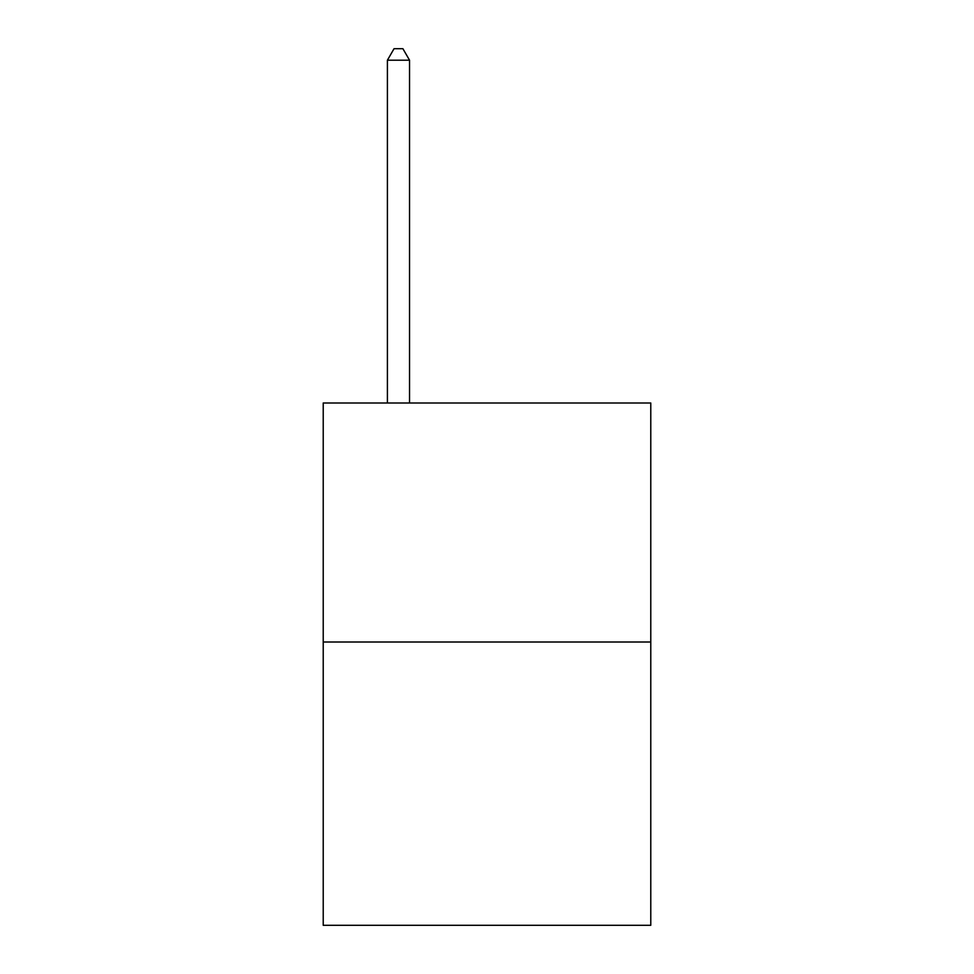 <?xml version="1.0" encoding="UTF-8"?>
<svg xmlns="http://www.w3.org/2000/svg" width="974" height="974" viewBox="0 0 974 974"><rect width="100%" height="100%" fill="white"/><g stroke="black" fill="none" stroke-linecap="round" stroke-linejoin="round"><path stroke-width="1.46" d="M650.778 642.012L650.778 402.993L323.222 402.993L323.222 925.3L650.778 925.3L650.778 642.012L323.222 642.012M409.543 402.993L409.543 60.205L387.409 60.205L387.409 402.993M387.409 60.205L394.044 48.7L402.895 48.7L409.543 60.205"/></g></svg>
